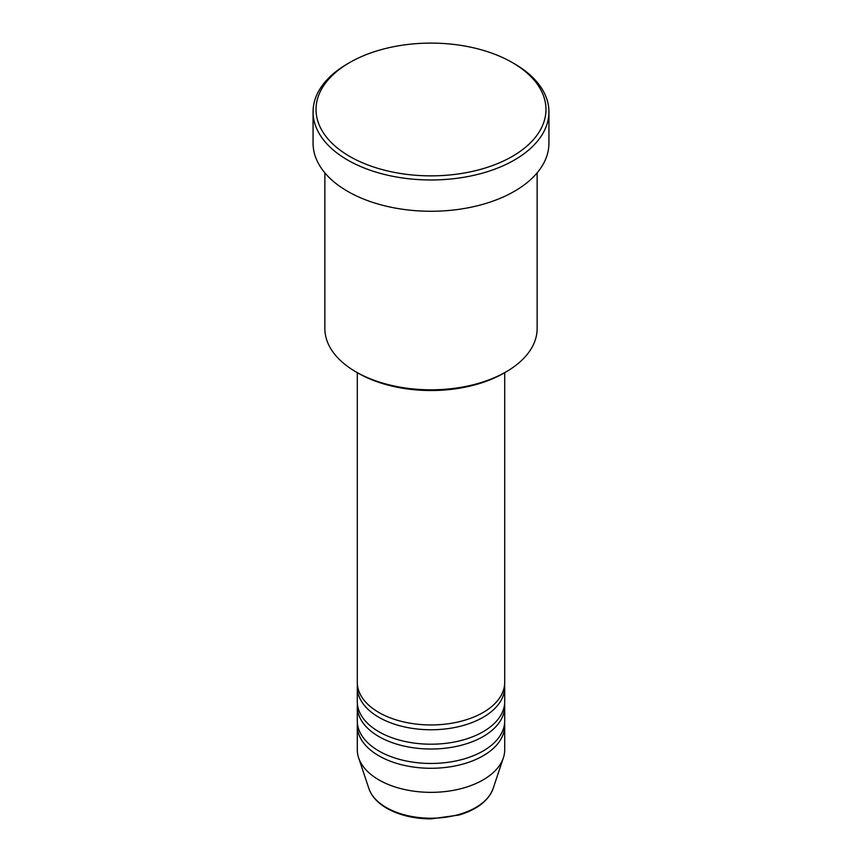 <?xml version="1.0" encoding="UTF-8"?>
<svg xmlns="http://www.w3.org/2000/svg" width="862" height="862" viewBox="0 0 862 862"><rect width="100%" height="100%" fill="white"/><g stroke="black" fill="none" stroke-linecap="round" stroke-linejoin="round"><path stroke-width="1.29" d="M357.299 372.643L357.299 682.392A73.701 42.55 0 0 0 378.881 712.486A73.701 42.55 0 0 0 459.209 721.709A73.701 42.55 0 0 0 504.701 682.392L504.701 372.643M357.418 684.805A73.701 42.55 0 0 0 357.299 687.208A73.701 42.55 0 0 0 378.881 717.303A73.701 42.55 0 0 0 459.209 726.526A73.701 42.55 0 0 0 504.701 687.208A73.701 42.55 0 0 0 504.582 684.805M357.299 687.208L357.299 701.657A73.701 42.55 0 0 0 378.881 731.741A73.701 42.55 0 0 0 459.209 740.964A73.701 42.55 0 0 0 504.701 701.657L504.701 687.208M357.418 704.06A73.701 42.55 0 0 0 357.299 706.463A73.701 42.55 0 0 0 378.881 736.557A73.701 42.55 0 0 0 459.209 745.781A73.701 42.55 0 0 0 504.701 706.463A73.701 42.55 0 0 0 504.582 704.06M357.299 706.463L357.299 720.912A73.701 42.55 0 0 0 378.881 750.996A73.701 42.55 0 0 0 459.209 760.219A73.701 42.55 0 0 0 504.701 720.912L504.701 706.463M357.418 723.315A73.701 42.55 0 0 0 357.299 725.729A73.701 42.55 0 0 0 378.881 755.812A73.701 42.55 0 0 0 459.209 765.036A73.701 42.55 0 0 0 504.701 725.729A73.701 42.55 0 0 0 504.582 723.315M506.048 371.867L503.968 373.074A103.181 59.575 180 0 1 358.032 373.074L355.952 371.867A106.134 61.277 0 0 0 506.048 371.867A106.134 61.277 0 0 0 537.134 328.541L537.134 172.863M349.703 156.421A114.98 66.385 0 0 0 512.297 156.421A114.98 66.385 0 0 0 512.308 62.549A114.98 66.385 0 0 0 512.297 62.538L514.388 63.745A117.932 68.087 180 0 1 548.932 111.888A117.932 68.087 180 0 1 476.126 174.792A117.932 68.087 180 0 1 347.612 160.03A117.932 68.087 180 0 1 313.068 111.888A117.932 68.087 180 0 1 347.612 63.745L349.692 62.549A114.98 66.385 0 0 0 349.703 156.421M313.068 111.888L313.068 143.178A117.932 68.087 0 0 0 347.612 191.332A117.932 68.087 0 0 0 476.126 206.083A117.932 68.087 0 0 0 548.932 143.178L548.932 111.888M357.299 725.729L357.299 749.8A73.701 42.55 0 0 0 358.635 757.86A73.701 42.55 0 0 0 378.881 779.884A73.701 42.55 0 0 0 452.593 790.486A73.701 42.55 0 0 0 503.365 757.86A73.701 42.55 0 0 0 504.701 749.8L504.701 725.729M514.388 63.745L512.308 62.549A114.98 66.385 0 0 0 349.692 62.549M324.866 172.863L324.866 328.541A106.134 61.277 0 0 0 355.952 371.867L358.032 373.074M386.295 807.522A63.228 36.506 0 0 0 449.533 816.616A63.228 36.506 0 0 0 493.086 788.633C488.442 800.766 477.128 809.558 459.155 815.01L430.881 818.9C413.879 818.749 399.192 815.215 386.833 808.297C377.631 802.964 371.651 796.402 368.914 788.633A63.228 36.506 0 0 0 386.295 807.522M493.086 788.633L503.365 757.86M368.914 788.633L358.635 757.86"/></g></svg>
